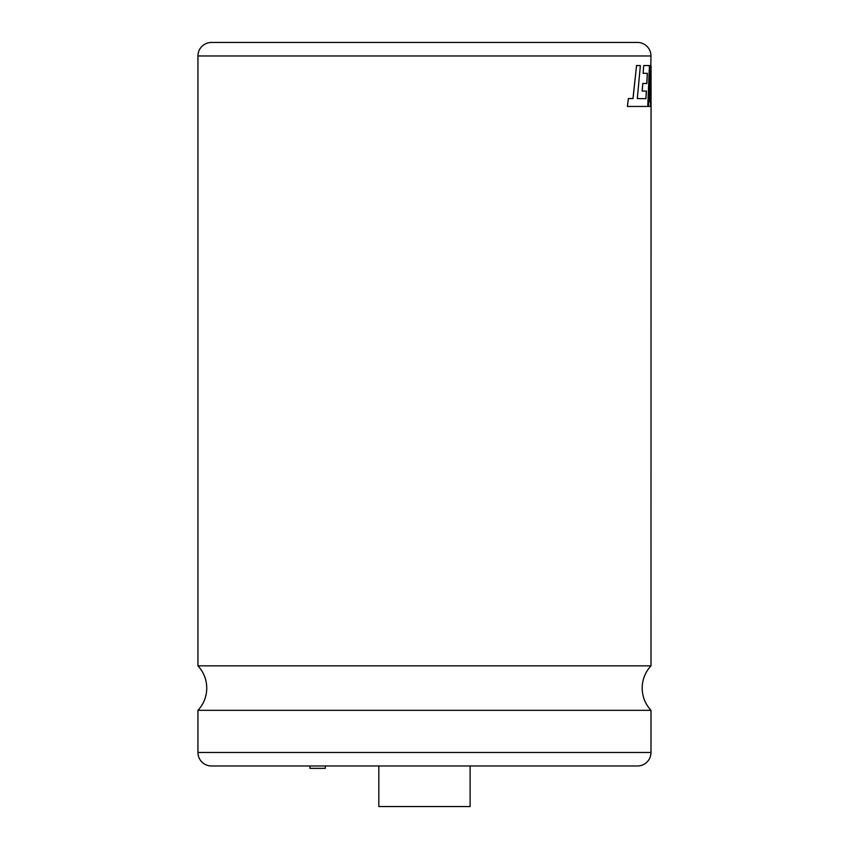 <?xml version="1.0" encoding="UTF-8"?>
<svg xmlns="http://www.w3.org/2000/svg" width="849" height="849" viewBox="0 0 849 849"><rect width="100%" height="100%" fill="white"/><g stroke="black" fill="none" stroke-linecap="round" stroke-linejoin="round"><path stroke-width="1.27" d="M211.465 42.45L637.472 42.45L211.465 42.45A13.52 13.52 0 0 0 197.944 55.97L197.944 665.839L650.992 665.839L651.056 65.553L649.973 102.135L650.759 65.553L649.984 65.553L648.53 106.454L650.504 106.454L651.056 77.238L651.034 106.454M325.305 765.978L325.305 768.345L309.949 768.345L309.949 765.978M378.824 765.978L378.824 806.55L470.113 806.55L470.113 765.978M646.344 91.055L645.887 98.664M642.799 83.499L642.152 91.055L646.418 91.055L645.962 98.664L637.302 98.558L640.369 65.553L636.548 65.553L633.025 98.558L628.398 98.558L627.39 106.454L647.745 106.454L649.443 65.553L643.691 65.553L643.118 73.332L647.373 73.332L646.842 83.499L642.799 83.499L642.215 91.055M647.309 73.332L646.768 83.499M643.691 65.553L643.118 73.332M628.398 98.558L627.39 106.454M636.548 65.553L632.961 98.558M650.981 86.142L650.971 106.454M649.984 65.553L648.53 106.454M637.472 42.45A13.52 13.52 0 0 1 650.992 55.97L650.058 99.121M197.944 752.458L650.992 752.458A13.52 13.52 0 0 1 637.472 765.978L211.465 765.978A13.52 13.52 0 0 1 197.944 752.458L197.944 710.337L650.992 710.337C645.229 704.044 642.29 696.626 642.173 688.093C642.29 679.55 645.229 672.143 650.992 665.839M650.992 752.458L650.992 710.337M650.992 55.97L197.944 55.97M197.944 665.839C203.707 672.143 206.647 679.55 206.753 688.093C206.647 696.626 203.707 704.044 197.944 710.337"/></g></svg>
